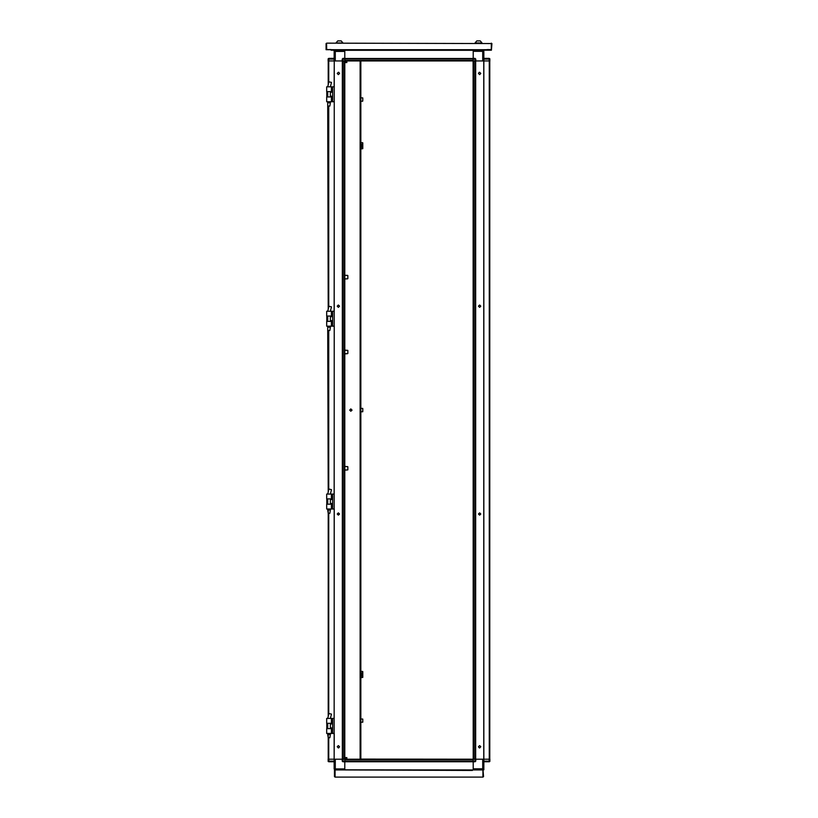 <?xml version="1.0" encoding="UTF-8"?>
<svg xmlns="http://www.w3.org/2000/svg" width="818" height="818" viewBox="0 0 818 818"><rect width="100%" height="100%" fill="white"/><g stroke="black" fill="none" stroke-linecap="round" stroke-linejoin="round"><path stroke-width="1.23" d="M362.803 408.744L362.803 411.659L362.803 408.744M362.803 98.559L362.803 100.512M362.803 719.308L362.803 722.222L362.803 719.308M362.824 677.365L362.824 671.547L361.556 674.451L362.824 677.365L361.863 674.451L362.824 671.547M362.19 672.723L362.609 674.451L362.609 672.825M362.609 674.451L362.609 675.893L362.609 674.451M362.824 148.651L362.824 142.823L361.556 145.737L362.824 148.651L361.863 145.737L362.824 142.823M362.19 143.999L362.609 145.737L362.609 144.111M362.609 145.737L362.609 147.179L362.609 145.737M330.39 734.441L329.889 737.764L328.222 737.764L327.732 734.441L330.39 734.441L330.39 733.429M483.898 761.139L489.88 761.139L489.88 759.227L483.898 759.227L489.246 759.227L489.246 60.972L483.898 60.972L483.898 51.319L482.732 51.319L482.732 60.972L344.828 60.972L344.828 759.227L473.172 759.227L473.152 60.972L473.172 58.385L475.084 58.385L475.084 59.06L473.172 59.06M344.828 59.06L342.916 59.06L342.916 58.385L344.828 58.385L344.828 60.972L342.916 60.972L342.895 759.227L344.317 759.227L344.317 60.972L334.214 60.972L334.184 86.769L332.619 86.769L332.619 101.729L334.214 101.729L334.184 311.208L332.619 311.208L332.619 326.178L334.214 326.178L334.184 494.021L332.619 494.021L332.619 508.98L334.214 508.98L334.184 718.46L332.619 718.46L332.619 733.429L334.214 733.429L334.184 759.227L334.214 60.972L328.754 60.972L328.754 82.69M344.828 50.246L473.172 50.246M334.102 59.06L328.12 59.06L328.12 60.972L334.102 60.972L334.102 51.411L335.268 50.246L335.268 51.411L334.102 51.411L334.102 50.327L334.838 50.327M344.828 58.477L473.172 58.477L473.172 59.008L344.828 59.008L344.828 60.43L473.172 60.43L473.172 59.008M489.737 58.64L489.88 60.972L483.786 60.972L483.786 759.227L473.172 759.227L473.172 761.139L475.749 761.139L475.749 759.227L482.732 759.227L482.732 768.787L483.898 768.787L483.816 60.972L475.749 60.972L475.749 59.06L475.084 59.06L475.084 60.972L473.683 60.972L473.683 759.227L475.105 759.227L475.105 60.972M491.291 43.098L491.465 49.745L486.966 50.246L486.966 49.581L491.291 49.581L491.291 43.599L326.709 43.098L491.955 43.599L491.454 50.246L331.034 50.246L331.034 49.581L326.709 49.581L326.546 43.589L326.535 49.745L486.966 49.745M478.489 42.965L481.986 42.965L480.238 40.9L476.751 40.9L475.002 42.965L478.489 42.965M339.511 42.965L342.998 42.965L341.249 40.9L337.762 40.9L336.014 42.965L339.511 42.965M475.084 759.227L475.084 761.803L473.172 761.803L473.172 761.139M473.172 769.953L344.828 769.953M473.172 761.722L344.828 761.722L344.828 761.19L473.172 761.19L473.172 759.758L344.828 759.758L344.828 761.19M344.828 761.139L344.828 761.803L342.916 761.803L342.916 761.139L344.828 761.139L344.828 759.227L342.916 759.227L342.916 761.139L342.251 761.139L342.916 761.803M328.754 737.764L328.754 759.227L342.916 759.227M328.263 761.558L328.12 759.227L334.102 759.227L334.102 768.869L344.828 768.869L344.828 761.803L344.828 769.871L473.172 769.902L473.172 761.803L473.172 768.787L482.732 768.787L482.732 769.953L483.898 768.787L483.898 769.871L483.162 769.871M326.73 91.585L331.382 91.585L331.382 86.769L326.73 86.769L326.73 91.585M331.382 101.729L326.73 101.729L326.73 96.913L331.382 96.913L331.382 101.729L332.619 101.729M328.222 309.276L327.732 102.751L330.39 102.751L330.39 101.729M328.222 106.074L329.889 106.074L330.39 102.751M328.222 492.088L327.732 327.19L330.39 327.19L330.39 326.178M328.222 330.513L329.889 330.513L330.39 327.19M326.73 316.034L331.382 316.034L331.382 311.208L326.73 311.208L326.73 316.034M331.382 326.178L326.73 326.178L326.73 321.351L331.382 321.351L331.382 326.178L332.619 326.178M326.73 723.286L331.382 723.286L331.382 718.46L326.73 718.46L326.73 723.286M331.382 733.429L326.73 733.429L326.73 728.603L331.382 728.603L331.382 733.429L332.619 733.429M326.73 498.847L331.382 498.847L331.382 494.021L326.73 494.021L326.73 498.847M331.382 508.98L326.73 508.98L326.73 504.164L331.382 504.164L331.382 508.98L332.619 508.98M330.39 510.003L329.889 513.326L328.222 513.326L327.732 510.003L330.39 510.003L330.39 508.98M360.81 411.761L362.711 411.761L362.803 408.53M360.81 101.197L362.711 101.197L362.803 97.976M344.848 469.992L347.527 469.992L344.848 470.166M344.848 466.403L347.865 466.741L347.865 469.829M344.848 278.805L347.527 278.805L344.848 278.969M344.848 275.216L347.865 275.543L347.865 278.641M362.711 722.1L362.803 719.094M360.81 677.611L362.343 677.509L361.556 674.451M360.81 148.896L362.343 148.794L361.556 145.737M342.916 60.972L342.916 59.06L342.251 59.06L342.251 60.972L335.268 60.972L335.268 51.411L344.828 51.411L344.828 58.385L344.828 50.327L473.172 50.297L473.172 58.385L473.172 51.319L482.732 51.319L482.732 50.246M328.785 60.972L328.785 58.385L334.102 58.385M483.898 58.385L489.215 58.385L489.88 59.06L483.898 59.06M489.215 58.385L489.215 60.972M489.215 759.227L489.215 761.803L483.898 761.803M334.102 761.803L328.785 761.803L328.12 761.139L334.102 761.139M335.268 769.953L335.268 759.227L342.251 759.227L342.251 761.139M328.785 761.803L328.785 759.227M344.848 353.683L347.527 353.683L344.848 353.857M344.848 350.094L347.865 350.431L347.865 353.519M350.84 411.26L352.006 410.094L350.84 408.928L349.675 410.094L350.84 411.26M479.634 305.022L480.8 306.188L479.634 307.353L478.469 306.188L479.634 305.022M479.634 72.27L480.8 73.436L479.634 74.602L478.469 73.436L479.266 72.332M479.634 515.166L480.8 514.001L479.634 512.845L478.469 514.001L479.634 515.166M479.634 747.918L480.8 746.762L479.634 745.597L478.469 746.762L479.266 747.867M338.366 515.166L337.2 514.001L338.366 512.845L339.531 514.001L338.366 515.166M338.366 747.918L337.2 746.762L338.366 745.597L339.531 746.762L338.734 747.867M338.366 305.022L337.2 306.188L338.366 307.353L339.531 306.188L338.366 305.022M338.366 72.27L337.2 73.436L338.366 74.602L339.531 73.436L338.734 72.332M346.842 60.972L346.842 62.628L344.848 62.628M344.848 757.57L346.842 757.57L346.842 759.227M360.81 759.227L360.81 60.972M344.848 61.636L346.842 61.636M361.403 674.451L362.691 671.445L360.81 671.302M361.945 673.5L362.456 673.5M361.945 675.412L362.456 675.412M361.403 145.737L362.691 142.721L360.81 142.577M361.945 144.776L362.456 144.776M361.945 146.698L362.456 146.698M330.39 718.46L331.484 714.083L328.979 713.48L327.732 718.46M475.647 759.227L475.647 60.972L475.677 759.227M489.777 60.972L489.777 759.227M342.353 60.972L342.353 759.227L342.323 60.972M328.222 759.227L328.222 734.441M328.222 716.527L328.222 510.003M328.222 84.837L328.222 60.972M328.263 58.64L328.785 58.385M342.251 59.06L342.916 58.385M483.162 50.246L483.898 51.319L483.336 50.327M475.749 59.06L475.084 58.385M331.024 49.745L326.045 49.745L326.045 43.599L326.709 43.098M472.426 770.454L345.574 769.953L472.426 770.454M345.574 769.953L335.104 769.953L335.104 777.1L482.896 777.1L482.896 769.953L472.426 769.953M334.439 776.599L334.439 769.953L334.94 777.1L483.06 777.1L483.07 769.953L483.561 776.599M471.597 777.1L483.06 777.1M334.838 769.953L334.102 768.869L334.664 769.871M489.737 761.558L489.215 761.803M475.749 761.139L475.084 761.803M334.94 777.1L346.403 777.1M360.81 759.145L472.344 759.227M326.822 91.585L326.822 96.913M331.382 86.769L332.619 86.769M330.39 86.769L331.484 82.383L328.979 81.78L327.732 86.769M331.474 306.822L328.979 306.218L327.732 311.208M326.822 316.034L326.822 321.351M331.382 311.208L332.619 311.208M326.822 723.286L326.822 728.603M331.382 718.46L332.619 718.46M326.822 498.847L326.822 504.164M331.382 494.021L332.619 494.021M330.39 494.021L331.484 489.634L328.989 489.041M346.842 758.562L344.848 758.562M347.527 466.567L344.848 466.567M347.527 275.38L344.848 275.38M360.114 759.227L360.114 60.972M328.754 714.38L328.754 513.326M328.754 489.941L328.754 330.513M328.754 307.128L328.754 106.074M473.172 58.436L344.828 58.436M344.828 761.752L473.172 761.752M347.527 350.268L344.848 350.268M360.81 408.438L362.711 408.438M360.81 97.874L362.711 97.874M360.81 722.325L362.803 722.222M360.81 718.991L362.711 718.991M327.732 734.441L327.732 733.429M327.732 728.603L327.732 723.286M330.39 728.603L330.39 723.286M330.39 92.26L332.619 92.26M330.39 96.248L332.619 96.248M327.732 102.751L327.732 101.729M327.732 96.913L327.732 91.585M330.39 96.913L330.39 91.585M327.732 327.19L327.732 326.178M327.732 321.351L327.732 316.034M330.39 311.208L331.484 306.832M330.39 321.351L330.39 316.034M330.39 316.699L332.619 316.699M330.39 320.687L332.619 320.687M330.39 723.95L332.619 723.95M330.39 727.938L332.619 727.938M330.39 499.512L332.619 499.512M330.39 503.499L332.619 503.499M327.732 510.003L327.732 508.98M327.732 504.164L327.732 498.847M327.732 494.021L328.979 489.031M330.39 504.164L330.39 498.847"/></g></svg>
